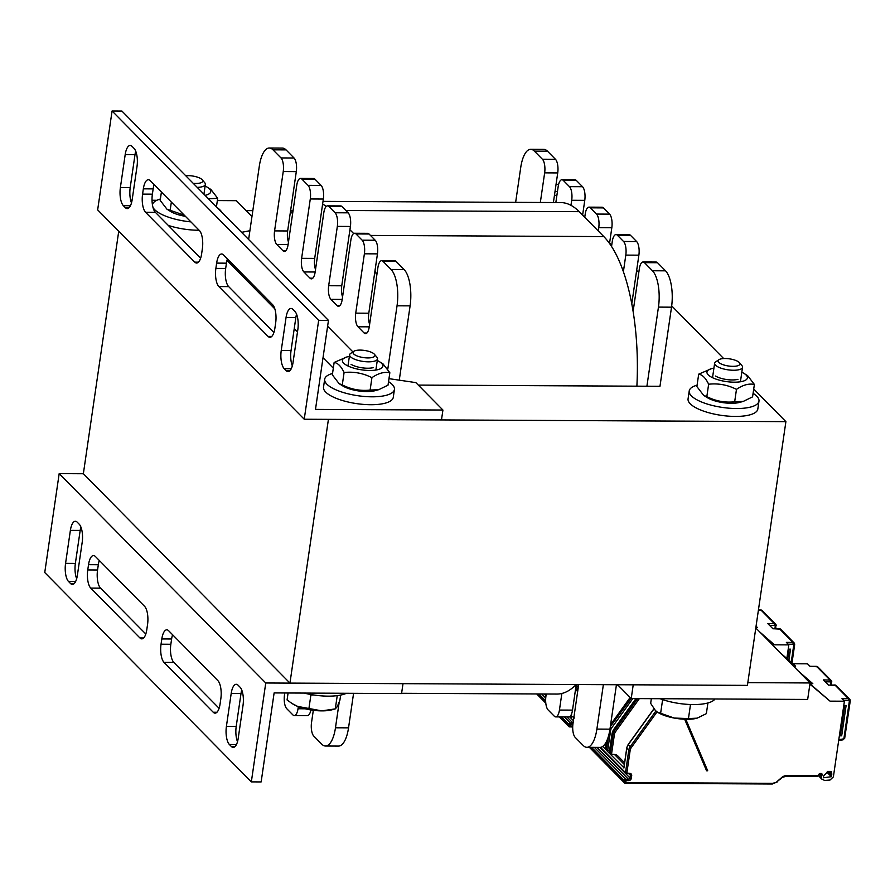 <?xml version="1.0" encoding="UTF-8"?>
<svg xmlns="http://www.w3.org/2000/svg" width="895" height="895" viewBox="0 0 895 895"><rect width="100%" height="100%" fill="white"/><g stroke="black" fill="none" stroke-linecap="round" stroke-linejoin="round"><path stroke-width="1.34" d="M785.899 421.646L328.42 419.363L289.946 683.098L747.426 685.38L785.899 421.646L753.713 389.023M609.607 242.981L611.732 245.14M636.658 270.391L638.784 272.55M671.697 305.9L723.652 358.548M246.159 210.627L252.826 210.661M290.573 210.851L293.023 210.862M418.312 385.096L659.973 386.293L671.518 307.175A28.192 10.561 -89.7 0 0 665.533 270.827L657.534 262.727A10.572 3.96 -89.7 0 0 656.147 262.045L643.08 261.978A10.572 3.96 -89.7 0 0 639.332 268.813L633.112 311.449A140.974 52.816 -89.7 0 0 623.39 271.7L625.806 255.109A10.572 3.96 -89.7 0 0 623.558 241.482L617.416 235.251A10.572 3.96 -89.7 0 0 616.017 234.568A10.572 3.96 -89.7 0 0 612.281 241.404L611.542 246.449A140.974 52.816 -89.7 0 0 603.812 236.593L598.274 230.988L598.755 227.688A10.572 3.96 -89.7 0 0 596.506 214.062L590.364 207.83A10.572 3.96 -89.7 0 0 588.966 207.148A10.572 3.96 -89.7 0 0 585.229 213.983L584.748 217.284L579.21 211.667A140.974 52.816 -89.7 0 0 570.965 205.324L571.704 200.279A10.572 3.96 -89.7 0 0 569.455 186.652L563.302 180.421A10.572 3.96 -89.7 0 0 561.915 179.738A10.572 3.96 -89.7 0 0 558.178 186.563L555.84 202.538M327.615 326.272L352.91 351.914M59.182 473.623L265.759 682.986L251.338 781.883L44.75 572.531L59.182 473.623L83.358 473.746L118.733 231.257M83.358 473.746L289.946 683.098M617.561 684.731L631.221 698.57L807.67 699.442L810.076 682.963L747.828 682.65M633.224 684.809L631.221 698.57M755.805 627.966L810.076 682.963M328.465 320.388L121.888 111.036L112.076 110.991L318.665 320.343L328.465 320.388L315.487 409.407L442.924 410.033L415.873 382.624L388.978 378.652M292.329 365.91A14.096 5.28 90.3 0 1 291.043 350.572L295.842 317.602A14.096 5.28 90.3 0 1 296.558 314.19M273.915 332.47L228.672 286.613A14.096 5.28 90.3 0 1 225.674 268.433L226.446 263.164A14.096 5.28 90.3 0 1 227.419 258.901M131.487 202.908A14.096 5.28 90.3 0 1 130.2 187.57L135.011 154.611A14.096 5.28 90.3 0 1 135.716 151.188M200.637 258.196L155.383 212.339A14.096 5.28 90.3 0 1 152.385 194.159L153.157 188.89A14.096 5.28 90.3 0 1 154.13 184.627M281.231 350.527A14.096 5.28 -89.7 0 0 284.23 368.695L286.199 370.687A14.096 5.28 -89.7 0 0 288.056 371.604A14.096 5.28 -89.7 0 0 293.034 362.486L297.845 329.517A14.096 5.28 -89.7 0 0 294.858 311.348L292.889 309.357A14.096 5.28 -89.7 0 0 291.032 308.439A14.096 5.28 -89.7 0 0 286.042 317.557L281.231 350.527L291.043 350.572M215.874 268.388A14.096 5.28 -89.7 0 0 218.861 286.557L268.052 336.408A14.096 5.28 -89.7 0 0 269.91 337.314A14.096 5.28 -89.7 0 0 274.888 328.208L275.66 322.927A14.096 5.28 -89.7 0 0 272.673 304.759L223.481 254.907A14.096 5.28 -89.7 0 0 221.624 254.001A14.096 5.28 -89.7 0 0 216.635 263.108L215.874 268.388L225.674 268.433M125.356 207.685A14.096 5.28 -89.7 0 0 127.213 208.602A14.096 5.28 -89.7 0 0 132.203 199.484L137.013 166.515A14.096 5.28 -89.7 0 0 134.015 148.346L132.046 146.355A14.096 5.28 -89.7 0 0 130.189 145.449A14.096 5.28 -89.7 0 0 125.199 154.555L120.389 187.525A14.096 5.28 -89.7 0 0 123.387 205.693L125.356 207.685L129.07 207.707M145.572 212.283L194.763 262.134A14.096 5.28 -89.7 0 0 196.62 263.041A14.096 5.28 -89.7 0 0 201.61 253.934L202.371 248.653A14.096 5.28 -89.7 0 0 199.384 230.485L150.192 180.633A14.096 5.28 -89.7 0 0 148.335 179.727A14.096 5.28 -89.7 0 0 143.345 188.845L142.585 194.114A14.096 5.28 -89.7 0 0 145.572 212.283L155.383 212.339M318.665 320.343L304.233 419.24L97.656 209.889L112.076 110.991M226.983 260.4L274.832 308.887M294.254 328.566L297.509 331.866M323.028 357.731L333.32 368.158M304.233 419.24L441.481 419.923L442.924 410.033M130.636 200.156L132.091 200.167M152.038 200.256L156.849 200.29M217.351 200.581L236.347 200.681L251.965 216.523M249.895 230.72L241.572 232.331M251.338 781.883L261.139 781.928L274.127 692.92L401.564 693.558L403.007 683.668L265.759 682.986M76.657 578.729A14.096 5.28 90.3 0 1 75.37 563.403L80.181 530.433A14.096 5.28 90.3 0 1 80.897 527.01M145.807 634.018L100.553 588.16A14.096 5.28 90.3 0 1 97.555 569.992L98.327 564.711A14.096 5.28 90.3 0 1 99.3 560.449M237.499 741.731A14.096 5.28 90.3 0 1 236.213 726.404L241.023 693.435A14.096 5.28 90.3 0 1 241.739 690.011M219.096 708.292L173.843 662.434A14.096 5.28 90.3 0 1 170.844 644.266L171.616 638.985A14.096 5.28 90.3 0 1 172.59 634.723M82.183 542.348A14.096 5.28 -89.7 0 0 79.185 524.179L77.216 522.177A14.096 5.28 -89.7 0 0 75.37 521.27A14.096 5.28 -89.7 0 0 70.381 530.388L65.57 563.347A14.096 5.28 -89.7 0 0 68.557 581.526L70.526 583.518A14.096 5.28 -89.7 0 0 72.383 584.424A14.096 5.28 -89.7 0 0 77.373 575.317L82.183 542.348M147.552 624.486A14.096 5.28 -89.7 0 0 144.554 606.307L95.362 556.466A14.096 5.28 -89.7 0 0 93.516 555.549A14.096 5.28 -89.7 0 0 88.527 564.667L87.755 569.936A14.096 5.28 -89.7 0 0 90.753 588.116L139.933 637.956A14.096 5.28 -89.7 0 0 141.79 638.873A14.096 5.28 -89.7 0 0 146.78 629.756L147.552 624.486M238.059 685.178A14.096 5.28 -89.7 0 0 236.202 684.272A14.096 5.28 -89.7 0 0 231.212 693.379L226.413 726.348A14.096 5.28 -89.7 0 0 229.4 744.517L231.369 746.519A14.096 5.28 -89.7 0 0 233.226 747.426A14.096 5.28 -89.7 0 0 238.215 738.308L243.026 705.349A14.096 5.28 -89.7 0 0 240.028 687.17L238.059 685.178M217.843 680.58L168.652 630.74A14.096 5.28 -89.7 0 0 166.794 629.823A14.096 5.28 -89.7 0 0 161.816 638.94L161.044 644.21A14.096 5.28 -89.7 0 0 164.031 662.389L213.223 712.23A14.096 5.28 -89.7 0 0 215.08 713.147A14.096 5.28 -89.7 0 0 220.069 704.029L220.83 698.76A14.096 5.28 -89.7 0 0 217.843 680.58M199.149 230.25A35.241 11.501 -171.7 0 1 168.282 225.406M217.451 207.875A35.241 11.501 -171.7 0 1 220.069 210.045A35.241 11.501 -171.7 0 1 221.714 212.204M190.892 221.882A35.241 11.501 -171.7 0 1 152.967 207.327M152.486 205.1A35.241 11.501 -171.7 0 1 152.519 204.787A35.241 11.501 -171.7 0 1 160.384 199.014M753.087 393.353A35.241 11.501 -171.7 0 1 756.767 396.216A35.241 11.501 -171.7 0 1 758.971 401.139L757.819 409.06A35.241 11.501 -171.7 0 1 721.28 415.347A35.241 11.501 -171.7 0 1 688.065 398.879L689.217 390.97A35.241 11.501 -171.7 0 1 697.082 385.186M758.971 401.139A35.241 11.501 -171.7 0 1 722.433 407.438A35.241 11.501 -171.7 0 1 689.217 390.97M388.542 381.65A35.241 11.501 -171.7 0 1 392.223 384.503A35.241 11.501 -171.7 0 1 394.426 389.437L393.274 397.346A35.241 11.501 -171.7 0 1 356.736 403.634A35.241 11.501 -171.7 0 1 323.52 387.166L324.672 379.256A35.241 11.501 -171.7 0 1 332.537 373.472M394.426 389.437A35.241 11.501 -171.7 0 1 357.888 395.724A35.241 11.501 -171.7 0 1 324.672 379.256M660.096 698.715A35.241 11.501 8.3 0 0 715.038 698.984M304.065 693.066A35.241 11.501 8.3 0 0 346.421 693.278M369.624 324.337A10.572 3.96 90.3 0 1 368.796 313.216L377.455 253.867A10.572 3.96 -89.7 0 0 375.206 240.24L369.064 234.009A10.572 3.96 -89.7 0 0 367.677 233.326L354.599 233.259A10.572 3.96 -89.7 0 0 350.862 240.095L342.203 299.445A10.572 3.96 90.3 0 1 338.467 306.269A10.572 3.96 90.3 0 1 337.068 305.587L330.926 299.355A10.572 3.96 90.3 0 1 328.678 285.729L337.337 226.39A10.572 3.96 -89.7 0 0 335.088 212.764L328.935 206.532A10.572 3.96 -89.7 0 0 327.548 205.85A10.572 3.96 -89.7 0 0 323.811 212.686L315.152 272.024A10.572 3.96 90.3 0 1 311.404 278.86A10.572 3.96 90.3 0 1 310.017 278.177L303.875 271.946A10.572 3.96 90.3 0 1 301.626 258.319L310.285 198.97A10.572 3.96 -89.7 0 0 308.037 185.343L301.883 179.112A10.572 3.96 -89.7 0 0 300.496 178.429A10.572 3.96 -89.7 0 0 296.76 185.265L288.1 244.603A10.572 3.96 90.3 0 1 284.353 251.439A10.572 3.96 90.3 0 1 282.965 250.757L276.823 244.525A10.572 3.96 90.3 0 1 274.575 230.899L283.234 171.56A10.572 3.96 -89.7 0 0 280.985 157.934L272.986 149.834A28.192 10.561 -89.7 0 0 269.283 148.011A28.192 10.561 -89.7 0 0 259.304 166.235L248.62 239.468M376.739 275.57A140.974 52.816 -89.7 0 0 375.039 270.458M342.572 296.916A10.572 3.96 90.3 0 1 341.745 285.796L350.404 226.457A10.572 3.96 -89.7 0 0 348.155 212.831L342.013 206.6A10.572 3.96 -89.7 0 0 340.626 205.917L327.548 205.85M353.67 233.55L349.923 229.758M315.521 269.507A10.572 3.96 90.3 0 1 314.693 258.387L323.352 199.037A10.572 3.96 -89.7 0 0 321.104 185.41L314.962 179.179A10.572 3.96 -89.7 0 0 313.563 178.497L300.496 178.429M326.261 206.409A140.974 52.816 -89.7 0 0 322.614 204.094M288.47 242.086A10.572 3.96 90.3 0 1 287.642 230.966L296.301 171.627A10.572 3.96 -89.7 0 0 294.052 158.001L286.064 149.89A28.192 10.561 -89.7 0 0 282.35 148.078L269.283 148.011M293.012 210.963A140.974 52.816 -89.7 0 0 290.081 214.263M399.259 380.174L410.1 305.866A28.192 10.561 -89.7 0 0 404.104 269.529L396.116 261.429A10.572 3.96 -89.7 0 0 394.729 260.747L381.65 260.68A10.572 3.96 -89.7 0 0 377.914 267.515L369.255 326.854A10.572 3.96 90.3 0 1 365.518 333.69A10.572 3.96 90.3 0 1 364.12 333.007L357.978 326.776A10.572 3.96 90.3 0 1 355.729 313.149L364.388 253.811A10.572 3.96 -89.7 0 0 362.139 240.173L355.997 233.942A10.572 3.96 -89.7 0 0 354.599 233.259M313.317 710.294L311.538 722.466A10.572 3.96 -89.7 0 0 313.787 736.093L321.786 744.192A28.192 10.561 -89.7 0 0 325.489 746.016L338.556 746.072A28.192 10.561 -89.7 0 0 348.535 727.848L353.581 693.312M284.789 692.976L284.487 695.046A10.572 3.96 -89.7 0 0 286.736 708.672L292.889 714.904A10.572 3.96 -89.7 0 0 294.276 715.586L307.343 715.653A10.572 3.96 -89.7 0 0 310.901 709.936M387.803 369.064L397.033 305.81A28.192 10.561 -89.7 0 0 391.037 269.462L383.049 261.362A10.572 3.96 -89.7 0 0 381.65 260.68M325.489 746.016A28.192 10.561 -89.7 0 0 335.468 727.792L339.205 702.139M294.276 715.586A10.572 3.96 -89.7 0 0 298.013 708.75L298.326 706.67M546.252 694.005L545.916 696.344A10.572 3.96 -89.7 0 0 548.154 709.981L554.307 716.213A10.572 3.96 -89.7 0 0 555.694 716.895A10.572 3.96 -89.7 0 0 559.442 710.059L561.859 693.468A140.974 52.816 -89.7 0 0 576.167 684.53M561.859 693.468A140.974 52.816 90.3 0 1 556.936 694.061L401.609 693.289M323.005 201.386L560.673 202.572A140.974 52.816 90.3 0 1 570.965 205.324M584.748 217.284L598.274 230.988M633.112 311.449A140.974 52.816 90.3 0 1 636.882 386.181M611.542 246.449A140.974 52.816 90.3 0 1 623.39 271.7M578.685 684.541L572.968 723.764A10.572 3.96 -89.7 0 0 575.205 737.39L583.204 745.49A28.192 10.561 -89.7 0 0 586.907 747.314A28.192 10.561 -89.7 0 0 596.887 729.089L603.364 684.664M646.906 386.226L658.451 307.108A28.192 10.561 -89.7 0 0 652.455 270.76L644.467 262.66A10.572 3.96 -89.7 0 0 643.08 261.978M540.334 202.46L544.652 172.858A10.572 3.96 -89.7 0 0 542.404 159.232L534.404 151.132A28.192 10.561 -89.7 0 0 530.701 149.308A28.192 10.561 -89.7 0 0 520.722 167.533L515.643 202.337M553.401 202.527L557.719 172.925A10.572 3.96 -89.7 0 0 555.471 159.299L547.483 151.199A28.192 10.561 -89.7 0 0 543.768 149.375L530.701 149.308M582.611 215.124L584.771 200.346A10.572 3.96 -89.7 0 0 582.522 186.708L576.38 180.477A10.572 3.96 -89.7 0 0 574.993 179.794L561.915 179.738M609.529 243.474L611.822 227.755A10.572 3.96 -89.7 0 0 609.584 214.129L603.431 207.897A10.572 3.96 -89.7 0 0 602.044 207.215L588.966 207.148M631.78 303.83L638.873 255.176A10.572 3.96 -89.7 0 0 636.636 241.549L630.483 235.318A10.572 3.96 -89.7 0 0 629.096 234.635L616.017 234.568M586.907 747.314L599.986 747.381A28.192 10.561 -89.7 0 0 609.954 729.156L616.442 684.731M555.694 716.895L568.772 716.951A10.572 3.96 -89.7 0 0 572.509 710.115L576.246 684.53M185.724 175.722A11.076 3.614 -171.7 0 1 202.281 179.817A11.076 3.614 -171.7 0 1 193.242 183.352M197.202 187.357A14.096 4.598 8.3 0 0 205.358 184.415A14.096 4.598 8.3 0 0 204.731 182.725L202.281 179.817M353.704 353.961A11.076 3.614 -171.7 0 1 353.872 351.276A11.076 3.614 -171.7 0 1 364.5 350.437A11.076 3.614 -171.7 0 1 374.434 354.286A11.076 3.614 -171.7 0 1 367.554 357.922A11.076 3.614 -171.7 0 1 353.704 353.961M353.872 351.276L350.695 353.368A14.096 4.598 8.3 0 0 349.609 354.812A14.096 4.598 8.3 0 0 350.493 356.781A14.096 4.598 8.3 0 0 365.731 361.714A14.096 4.598 8.3 0 0 377.511 358.884A14.096 4.598 8.3 0 0 376.884 357.183L374.434 354.286M288.089 692.987L287.071 699.957L292.117 703.559L297.677 706.412L321.797 710.876A24.668 8.044 -171.7 0 1 297.677 706.412A24.668 8.044 -171.7 0 1 292.922 704.052A24.668 8.044 -171.7 0 1 292.598 703.85M337.236 695.65L335.301 708.874L332.067 709.769A24.668 8.044 -171.7 0 1 321.797 710.876L335.301 708.874L337.303 706.614L339.899 700.214L340.648 695.091M308.764 694.128L310.901 694.979L308.887 708.75M310.901 694.979L313.765 695.001M556.075 184.225A11.076 3.614 -171.7 0 1 558.558 184.583M557.428 191.675A11.076 3.614 -171.7 0 1 555.034 191.329M554.475 195.144A14.096 4.598 8.3 0 0 556.869 195.49M725.14 358.515A11.076 3.614 -171.7 0 1 739.46 362.699A11.076 3.614 -171.7 0 1 728.474 365.999A11.076 3.614 -171.7 0 1 718.898 359.7A11.076 3.614 -171.7 0 1 725.14 358.515M718.898 359.7L715.72 361.781A14.096 4.598 8.3 0 0 714.635 363.225A14.096 4.598 8.3 0 0 733.508 370.25A14.096 4.598 8.3 0 0 742.537 367.297A14.096 4.598 8.3 0 0 741.91 365.596L739.46 362.699M651.347 698.671L650.665 703.347L655.341 710.451L657.433 712.151L674.226 718.058A24.668 8.044 -171.7 0 1 657.948 712.465A24.668 8.044 -171.7 0 1 657.646 712.275M688.456 718.573L697.104 718.17A24.668 8.044 -171.7 0 1 697.093 718.182A24.668 8.044 -171.7 0 1 674.226 718.058L688.456 718.573L690.459 704.812L691.466 704.533M697.093 718.182L706.356 713.651L707.911 702.967M688.244 704.399L690.459 704.812M662.613 699.666L660.611 713.427M185.399 216.321A20.44 6.668 -171.7 0 1 170.609 211.455L166.951 209.184L184.292 215.192M205.078 195.345A20.44 6.668 8.3 0 0 207.271 187.2A20.44 6.668 8.3 0 0 205.123 186.037M161.413 192L160.183 200.379L166.951 209.184M207.271 187.2L210.918 189.483L217.686 198.276L208.513 198.824M216.433 206.857L217.686 198.276M170.128 210.459L171.348 202.08M378.764 389.672L375.195 390.656A20.44 6.668 -171.7 0 1 366.681 391.574A20.44 6.668 -171.7 0 1 342.763 385.924L339.104 383.653L342.282 384.917C351.153 389.414 360.439 391.137 370.127 390.075L378.764 389.672L388.027 385.152L389.84 372.745C384.279 371.604 378.305 373.249 371.928 377.668C363.057 373.17 353.771 371.447 344.094 372.51C341.185 366.379 337.862 363.023 334.148 362.441L346.991 356.937A20.44 6.668 8.3 0 0 346.164 365.026A20.44 6.668 8.3 0 0 369.758 370.474A20.44 6.668 8.3 0 0 379.424 361.669A20.44 6.668 8.3 0 0 377.276 360.506M351.053 364.332A14.096 4.598 8.3 0 0 373.416 367.599M349.374 356.434A20.44 6.668 8.3 0 0 346.991 356.937M334.148 362.441L332.336 374.848L339.104 383.653M379.424 361.669L383.071 363.941L389.84 372.745M342.282 384.917L344.094 372.51M370.127 390.075L371.928 377.668M743.309 401.385L739.74 402.37A20.44 6.668 -171.7 0 1 731.226 403.287A20.44 6.668 -171.7 0 1 707.307 397.637L703.649 395.355L706.826 396.63C715.698 401.128 724.984 402.839 734.672 401.788L743.309 401.385L752.572 396.865L754.384 384.447C748.824 383.317 742.85 384.962 736.473 389.37C727.601 384.884 718.316 383.161 708.639 384.223C705.73 378.093 702.418 374.736 698.693 374.155L711.536 368.65A20.44 6.668 8.3 0 0 710.708 376.728A20.44 6.668 8.3 0 0 734.303 382.187A20.44 6.668 8.3 0 0 743.969 373.383A20.44 6.668 8.3 0 0 741.821 372.208M715.597 376.045A14.096 4.598 8.3 0 0 737.961 379.312M713.919 368.147A20.44 6.668 8.3 0 0 711.536 368.65M698.693 374.155L696.881 386.562L703.649 395.355M743.969 373.383L747.616 375.654L754.384 384.447M706.826 396.63L708.639 384.223M734.672 401.788L736.473 389.37M818.959 774.231L821.308 776.614L821.823 779.097L824.675 780.462L830.034 780.026L833.279 776.972A9.867 8.57 -44.6 0 0 833.547 775.719L844.41 701.21L841.96 698.715L848.494 698.749L834.957 685.033L828.546 685.134L823.389 679.898L830.045 680.066A2.114 1.846 -43.3 0 1 831.735 682.068L830.851 682.549L830.493 685.011M825.212 681.755L830.28 681.878L830.045 680.066L816.52 666.35L809.986 666.316L807.525 663.822L793.149 663.754L795.61 666.249L783.55 656.08M829.676 771.412L831.31 773.067L831.556 771.412L827.45 771.4L826.477 773.314A7.753 6.735 135.4 0 0 823.344 776.659L823.478 777.777L831.377 776.692A7.753 6.735 135.4 0 0 831.589 775.708L831.802 774.209L829.038 771.4M685.805 719.278L707.71 770.796L706.58 770.796L684.653 719.233M685.592 719.267L707.386 770.494L685.604 719.267M707.71 770.796L706.58 770.796M809.964 683.791L830.034 701.143L844.41 701.21M605.512 749.059L602.648 746.475M609.573 750.592L606.329 750.211L608.276 736.842M624.341 764.509L614.429 754.463L610.144 754.071L613.064 734.079L612.202 733.206L609.282 753.198L606.329 750.211M614.429 754.463A5.638 4.889 -44.6 0 1 617.673 755.783L624.587 762.786M623.949 767.753L610.144 754.071M781.089 653.585L793.149 663.754M821.286 776.614A9.867 8.57 -44.6 0 1 821.946 775.361L820.088 773.481M809.908 684.16L830.034 701.143M657.031 711.883L631.299 747.605A5.997 5.202 135.4 0 0 630.147 750.413L626.847 773.034L629.744 773.381A2.472 2.137 -44.6 0 1 631.691 775.696L631.311 778.337A2.472 2.137 -44.6 0 1 628.682 780.63L626.064 780.619L625.773 782.599L772.732 783.326A5.997 5.202 135.4 0 0 776.905 781.704L781.503 777.677A8.111 7.037 -44.6 0 1 787.141 775.484L818.243 775.641L818.903 774.332A1.41 1.219 -44.6 0 1 820.256 773.47L821.039 773.47A1.41 1.219 -44.6 0 1 821.946 775.361M831.31 773.067A1.41 1.219 -44.6 0 1 831.802 774.209M818.243 775.641L817.527 776.323L786.906 776.099M809.975 683.679L812.817 683.69L798.306 671.037M793.574 666.238L795.61 666.249M843.795 705.495L846.111 705.506L841.68 735.835L839.365 735.824M839.42 735.444L841.68 735.835M843.75 700.539L848.784 700.561L848.494 698.749A2.114 1.835 -44.6 0 1 850.16 700.74L849.702 699.241L836.165 685.525A2.114 1.824 134.1 0 0 834.957 685.033A1.41 0.593 -90.9 0 0 834.744 684.943A1.41 0.593 -90.9 0 0 834.532 685.044M800.768 673.521L812.817 683.69M786.85 658.451L788.831 644.881L786.369 642.386L792.914 642.42L779.377 628.704L772.967 628.805L767.809 623.569L774.466 623.737A2.114 1.846 -43.3 0 1 776.155 625.739L775.271 626.231L774.913 628.682M759.944 632.15L774.455 644.814L788.831 644.881M762.406 634.644L774.455 644.814M755.895 627.361L757.237 627.361L756.062 626.176M788.204 649.166L790.531 649.177L788.92 660.186M788.171 644.21L793.205 644.243L792.914 642.42A2.114 1.835 -44.6 0 1 794.581 644.411L794.122 642.912L780.585 629.196A2.114 1.824 134.1 0 0 779.377 628.704A1.41 0.593 -90.9 0 0 779.165 628.614A1.41 0.593 -90.9 0 0 778.952 628.715M756.04 626.355L757.237 627.361M284.23 368.695L291.267 368.729M286.042 317.557L295.842 317.602M286.199 370.687L289.913 370.709M218.861 286.557L228.672 286.613M216.635 263.108L226.446 263.164M268.052 336.408L271.767 336.419M123.387 205.693L130.424 205.727M120.389 187.525L130.2 187.57M125.199 154.555L135.011 154.611M194.763 262.134L198.477 262.157M142.585 194.114L152.385 194.159M143.345 188.845L153.157 188.89M70.526 583.518L74.24 583.529M68.557 581.526L75.594 581.56M65.57 563.347L75.37 563.403M70.381 530.388L80.181 530.433M139.933 637.956L143.648 637.978M90.753 588.116L100.553 588.16M87.755 569.936L97.555 569.992M88.527 564.667L98.327 564.711M231.212 693.379L241.023 693.435M231.369 746.519L235.083 746.531M229.4 744.517L236.437 744.562M226.413 726.348L236.213 726.404M213.223 712.23L216.937 712.252M164.031 662.389L173.843 662.434M161.044 644.21L170.844 644.266M161.816 638.94L171.616 638.985M272.986 149.834L286.064 149.89M280.985 157.934L294.052 158.001M283.234 171.56L296.301 171.627M274.575 230.899L287.642 230.966M276.823 244.525L288.1 244.581M282.965 250.757L285.751 250.779M301.883 179.112L314.962 179.179M308.037 185.343L321.104 185.41M310.285 198.97L323.352 199.037M301.626 258.319L314.693 258.387M303.875 271.946L315.152 272.002M310.017 278.177L312.803 278.188M328.935 206.532L342.013 206.6M335.088 212.764L348.155 212.831M337.337 226.39L350.404 226.457M328.678 285.729L341.745 285.796M330.926 299.355L342.203 299.422M337.068 305.587L339.854 305.609M355.997 233.942L369.064 234.009M362.139 240.173L375.206 240.24M364.388 253.811L377.455 253.867M355.729 313.149L368.796 313.216M357.978 326.776L369.255 326.832M364.12 333.007L366.916 333.018M383.049 261.362L396.116 261.429M391.037 269.462L404.104 269.529M397.033 305.81L410.1 305.866M335.468 727.792L348.535 727.848M298.013 708.75L305.206 708.795M579.21 211.667L345.873 210.515M603.812 236.593L370.463 235.43M547.483 151.199L534.404 151.132M555.471 159.299L542.404 159.232M557.719 172.925L544.652 172.858M576.38 180.477L563.302 180.421M582.522 186.708L569.455 186.652M584.771 200.346L571.704 200.279M603.431 207.897L590.364 207.83M609.584 214.129L596.506 214.062M611.822 227.755L598.755 227.688M630.483 235.318L617.416 235.251M636.636 241.549L623.558 241.482M638.873 255.176L625.806 255.109M657.534 262.727L644.467 262.66M665.533 270.827L652.455 270.76M671.518 307.175L658.451 307.108M609.954 729.156L596.887 729.089M572.509 710.115L559.442 710.059M830.28 681.878L830.851 682.549M616.185 686.487L617.449 684.731M605.893 745.815L604.64 744.539M605.467 749.339L606.665 741.105M610.58 724.883L630.248 697.585M607.683 750.581L610.591 730.588A5.997 5.202 -44.6 0 1 611.744 727.792L632.787 698.581M611.486 754.451L614.406 734.459A5.997 5.202 -44.6 0 1 615.559 731.662L639.366 698.615M600.523 747.347L625.493 772.653A1.41 1.219 135.4 0 0 626.612 773.985L626.892 773.985M623.916 768.022L626.836 748.041L628.793 750.032L625.493 772.653L626.847 773.034M590.051 747.325L624.151 781.894A1.41 1.219 135.4 0 0 625.269 783.214L772.363 784.009L625.549 783.214M625.694 780.955L624.341 780.574L624.151 781.894L625.504 782.264M626.064 780.619L625.84 779.254A1.41 1.219 135.4 0 0 624.341 780.574L591.55 747.336M636.11 698.592L613.556 729.917A7.048 6.12 135.4 0 0 612.202 733.206L612.247 732.927M635.942 698.592L613.478 729.794L615.559 731.662M614.406 734.459L613.064 734.079A7.048 6.12 -44.6 0 1 614.418 730.79L637.598 698.603M610.323 726.639L631.109 698.458M655.901 710.988L630.158 746.732A7.048 6.12 135.4 0 0 628.793 750.032L630.147 750.413M626.88 747.761L626.836 748.041A7.048 6.12 -44.6 0 1 628.189 744.741L653.999 708.907M628.245 744.662L631.299 747.605M609.215 753.053L612.135 733.061L613.612 729.839M610.189 727.557A7.048 6.12 -44.6 0 1 610.603 726.919L611.744 727.792M609.752 730.465L610.591 730.588M831.377 776.692L827.014 772.273M827.416 771.479L831.589 775.708M625.773 782.599L625.404 783.282L624.453 782.89L589.369 747.325M594.358 747.347L625.84 779.254L628.458 779.276L596.976 747.359M627.126 773.369L626.746 774.052L625.795 773.66L599.874 747.381M842.855 739.729L843.303 738.923L838.805 739.684M848.784 700.561A0.705 0.615 -44.6 0 1 849.344 701.232L843.94 738.274A0.705 0.615 -44.6 0 1 843.303 738.923M844.701 705.495L840.338 735.455M844.757 737.782L850.25 700.93L849.344 701.232M838.671 740.557L843.045 739.818L844.846 737.983L843.94 738.274M831.276 680.558L817.739 666.842A2.114 1.835 135.4 0 0 816.52 666.35L816.15 666.35M629.744 773.381L629.364 774.063L630.035 774.32A1.41 1.219 -44.6 0 1 630.337 775.327L629.957 777.956A1.41 1.219 -44.6 0 1 628.458 779.276L628.682 780.63M629.476 774.018A1.41 1.219 -44.6 0 1 630.035 774.32M631.691 775.696L629.096 774.063M631.299 778.337L629.957 777.956L599.784 747.381M772.732 783.326L777.128 782.04M776.905 781.704L781.727 778.012M781.503 777.677L786.627 776.099M787.141 775.484L786.772 776.166L817.527 776.323M769.633 625.426L774.701 625.549L775.271 626.231M537.38 693.961L545.726 702.407M560.035 716.906L568.571 725.565A1.41 1.219 135.4 0 0 569.679 726.885L572.699 726.975M572.889 724.301L568.761 724.245L568.571 725.565L572.722 726.281M570.484 724.29L570.26 722.936A1.41 1.219 135.4 0 0 568.761 724.245L561.534 716.917M545.648 700.819L538.891 693.972M578.662 684.742L575.586 689.005M578.204 687.83L575.72 691.287A5.997 5.202 135.4 0 0 575.105 692.316M571.748 713.416L571.267 716.705L573.941 717.052M570.115 724.626L569.914 725.946M570.193 726.27L569.824 726.953L568.873 726.561L559.353 716.906M541.699 693.983L545.726 698.066M564.342 716.929L570.26 722.936L572.878 722.947L566.96 716.951M569.902 716.515A1.41 1.219 135.4 0 0 571.032 717.656L571.312 717.656M571.267 716.705L570.025 716.414M571.547 717.04L571.167 717.723L569.612 716.716M774.701 625.549L774.466 623.737L760.94 610.021L758.423 610.01M793.205 644.243A0.705 0.615 -44.6 0 1 793.764 644.903L791.247 662.155M789.121 649.166L787.667 659.134M792.019 662.803L794.67 644.613L793.764 644.903M775.696 624.229L762.16 610.513A2.114 1.835 135.4 0 0 760.94 610.021L760.571 610.021M573.84 717.723L574.456 718.003M546.006 695.717L544.305 693.994M569.556 716.75L573.415 720.665M569.958 726.885L572.699 726.908M203.937 194.181L205.358 184.415M375.878 370.06L377.511 358.884M347.976 365.988L349.609 354.812M292.922 704.052L292.117 703.559M740.422 381.773L742.537 367.297M712.521 377.701L714.635 363.225M606.15 744.092L605.445 743.376M605.4 749.182L606.541 741.373M610.625 724.592L630.147 697.485M821.957 779.243L818.298 775.529M836.143 685.492L828.457 685.044M817.739 666.842L809.897 666.227M831.421 684.999L831.298 680.592M623.849 767.876L626.768 747.884L628.111 744.629L653.909 708.795M536.698 693.961L545.793 703.179M780.552 629.163L772.877 628.715M762.16 610.513L758.434 609.92M775.842 628.67L775.719 624.262"/></g></svg>
